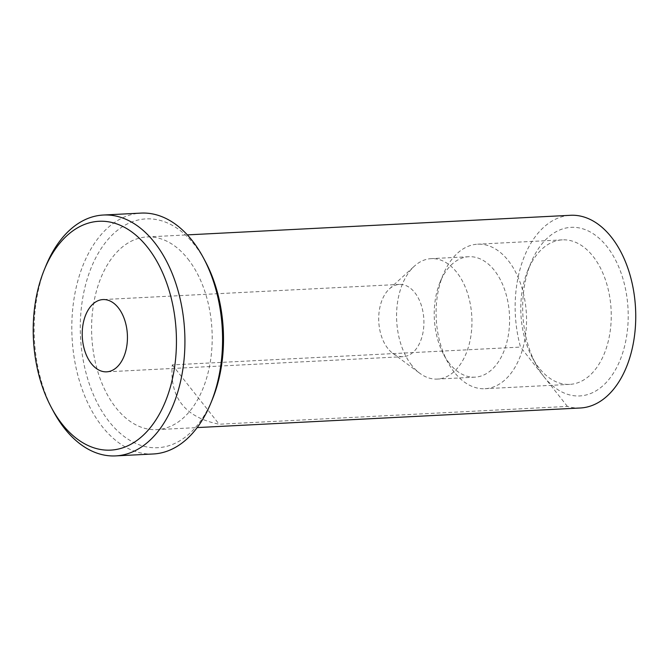 <?xml version="1.0" encoding="UTF-8"?>
<svg xmlns="http://www.w3.org/2000/svg" width="669" height="669" viewBox="0 0 669 669"><rect width="100%" height="100%" fill="white"/><g stroke="black" fill="none" stroke-linecap="round" stroke-linejoin="round"><path stroke-width="0.5" stroke-dasharray="3.35 2.51" d="M187.864 258.886A96.47 60.185 87.1 0 1 209.874 364.396A96.47 60.185 87.1 0 1 156.814 429.649A96.47 60.185 87.1 0 1 143.852 428.076A96.47 60.185 87.1 0 1 91.603 325.995A96.47 60.185 87.1 0 1 146.963 236.951A96.47 60.185 87.1 0 1 187.864 258.886M580.366 407.99A96.47 60.185 87.1 0 1 567.404 406.418L219.148 424.221C185.121 417.389 169.491 397.612 172.276 364.889L520.532 347.086A96.47 60.185 87.1 0 1 570.515 215.293M567.404 406.418L520.532 347.086M543.964 376.756A84.411 52.667 -92.9 0 0 618.566 363.627A84.411 52.667 -92.9 0 0 604.776 243.951A84.411 52.667 -92.9 0 0 530.86 263.017A84.411 52.667 -92.9 0 0 536.053 364.563A84.411 52.667 -92.9 0 0 543.964 376.756M53.261 411.067A120.596 75.237 87.1 0 1 45.843 265.994M153.343 453.975A120.596 75.237 87.1 0 1 72.051 337.377A120.596 75.237 87.1 0 1 141.025 213.102M212.399 399.293A114.566 71.474 87.1 0 1 112.083 425.166A114.566 71.474 87.1 0 1 93.359 262.741A114.566 71.474 87.1 0 1 194.604 244.938A114.566 71.474 87.1 0 1 205.35 261.479M387.828 348.449A36.176 22.57 87.1 0 1 389.391 288.916A36.176 22.57 87.1 0 1 399.468 284.417A36.176 22.57 87.1 0 1 423.853 319.389A36.176 22.57 87.1 0 1 403.164 356.677A36.176 22.57 87.1 0 1 392.678 353.224A36.176 22.57 87.1 0 1 387.828 348.449M411.778 365.366A60.294 37.615 87.1 0 1 414.379 266.153A60.294 37.615 87.1 0 1 431.179 258.644A60.294 37.615 87.1 0 1 471.829 316.939A60.294 37.615 87.1 0 1 437.334 379.08A60.294 37.615 87.1 0 1 419.856 373.327A60.294 37.615 87.1 0 1 411.778 365.366M449.426 363.443A60.294 37.615 87.1 0 1 443.773 354.737A60.294 37.615 87.1 0 1 440.06 282.201A60.294 37.615 87.1 0 1 468.827 256.72A60.294 37.615 87.1 0 1 509.477 315.015A60.294 37.615 87.1 0 1 474.982 377.157A60.294 37.615 87.1 0 1 449.426 363.443M454.343 372.265A72.352 45.141 87.1 0 1 447.553 361.812A72.352 45.141 87.1 0 1 443.104 274.775A72.352 45.141 87.1 0 1 477.624 244.193A72.352 45.141 87.1 0 1 526.403 314.146A72.352 45.141 87.1 0 1 485.017 388.714A72.352 45.141 87.1 0 1 454.343 372.265M539.047 367.933A72.352 45.141 87.1 0 1 532.265 357.489A72.352 45.141 87.1 0 1 527.816 270.443A72.352 45.141 87.1 0 1 562.336 239.862A72.352 45.141 87.1 0 1 611.106 309.822A72.352 45.141 87.1 0 1 569.72 384.382A72.352 45.141 87.1 0 1 539.047 367.933M172.276 364.889L219.148 424.221M156.814 429.649L197.196 427.583M146.963 236.951L187.345 234.886M399.468 284.417L102.984 299.57M403.164 356.677L106.68 371.83M392.678 353.224L419.856 373.327M389.391 288.916L414.379 266.153M468.827 256.72L431.179 258.644M474.982 377.157L437.334 379.08M443.773 354.737L447.553 361.812M440.06 282.201L443.104 274.775M562.336 239.862L477.624 244.193M569.72 384.382L485.017 388.714M532.265 357.489L536.053 364.563M527.816 270.443L530.86 263.017"/><path stroke-width="1" d="M187.345 234.886L570.515 215.293A96.47 60.185 87.1 0 1 635.55 308.568A96.47 60.185 87.1 0 1 580.366 407.99L197.196 427.583M147.548 247.338A114.566 71.474 87.1 0 1 157.675 417.08A114.566 71.474 87.1 0 1 51.371 407.521A114.566 71.474 87.1 0 1 44.321 269.707A114.566 71.474 87.1 0 1 147.548 247.338M91.344 363.61A36.176 22.57 -92.9 0 0 106.68 371.83A36.176 22.57 -92.9 0 0 127.369 334.55A36.176 22.57 -92.9 0 0 102.984 299.57A36.176 22.57 -92.9 0 0 83.09 324.039A36.176 22.57 -92.9 0 0 91.344 363.61M44.321 269.707L45.843 265.994A120.596 75.237 87.1 0 1 103.377 215.025A120.596 75.237 87.1 0 1 154.497 242.446A120.596 75.237 87.1 0 1 182.018 374.339A120.596 75.237 87.1 0 1 115.695 455.898A120.596 75.237 87.1 0 1 53.261 411.067L51.371 407.521M103.377 215.025L141.025 213.102A120.596 75.237 87.1 0 1 192.154 240.522A120.596 75.237 87.1 0 1 203.46 257.933A120.596 75.237 87.1 0 1 210.877 403.006A120.596 75.237 87.1 0 1 153.343 453.975L115.695 455.898M203.46 257.933L205.35 261.479A114.566 71.474 87.1 0 1 212.399 399.293L210.877 403.006"/></g></svg>
